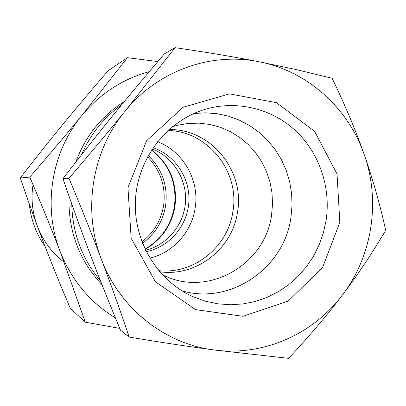 <?xml version="1.0" encoding="UTF-8"?>
<svg xmlns="http://www.w3.org/2000/svg" width="406" height="406" viewBox="0 0 406 406"><rect width="100%" height="100%" fill="white"/><g stroke="black" fill="none" stroke-linecap="round" stroke-linejoin="round"><path stroke-width="0.61" d="M121.83 104.57C103.921 117.43 90.472 134.183 81.489 154.833M71.75 203.898C72.451 233.186 82.027 258.835 100.48 280.84M326.089 220.448L323.359 232.902L319.121 244.909L313.432 256.272L306.388 266.808L298.09 276.334L288.671 284.702L278.277 291.757L267.082 297.38L255.252 301.47L242.996 303.942L230.506 304.744L218.002 303.85L205.69 301.262L193.789 297.009C157.254 281.211 132.716 240.423 135.533 198.727C138.248 157.026 167.957 119.836 206.258 109.001C237.799 100.079 272.446 108.94 296.081 131.184C319.644 153.549 331.068 187.876 326.089 220.448M339.832 222.412L337.036 173.956L314.559 131.311L276.374 102.647L229.507 93.867L183.081 107.28L146.622 140.735L127.951 187.628L131.148 238.21L155.473 281.845L195.565 309.616L242.955 316.299L288.133 301.156L322.506 267.65L339.832 222.412M182.03 290.869C230.887 305.114 284.347 267.945 290.97 217.296L292.051 205.472L291.62 193.611L289.691 181.913L286.286 170.576L281.465 159.791L275.304 149.748L267.904 140.618L259.378 132.564L249.883 125.733L239.56 120.247L228.598 116.223L217.18 113.726L205.512 112.822L193.794 113.538M364.162 154.417C348.013 107.671 307.109 70.898 258.795 61.702C210.689 51.902 157.31 70.954 124.881 111.411C91.934 151.347 82.443 210.47 101.348 259.19C119.582 308.23 164.618 343.796 213.586 349.901C262.57 356.671 312.899 334.503 342.425 295.02C372.398 255.821 380.808 201.021 364.162 154.417C372.591 178.356 379.772 203.65 385.7 230.288C372.135 253.273 357.711 274.847 342.425 295.02C327.18 315.173 309.235 336.28 288.585 358.346L213.586 349.901C188.551 346.577 160.421 342.304 129.184 337.076C120.115 310.174 110.833 284.21 101.348 259.19C91.878 234.191 81.088 207.233 68.984 178.32C89.564 154.28 108.194 131.975 124.881 111.411L175.052 47.654C206.223 52.191 234.135 56.87 258.795 61.702L295.669 69.462L332.118 78.262C345.08 105.108 355.757 130.499 364.162 154.417M175.052 47.654L164.384 53.866C144.896 76.688 127.464 97.562 112.086 116.497C96.699 135.406 80.327 156.127 62.981 178.655C72.339 206.004 81.393 231.166 90.137 254.136C98.856 277.125 108.991 302.49 120.536 330.225L129.184 337.076M68.984 178.32L62.981 178.655M159.604 271.721C196.108 277.227 232.491 248.827 237.515 212.033C245.092 170.779 210.755 128.6 169.033 129.555M162.491 274.923L167.135 276.958C211.567 295.979 265.483 263.012 271.568 215.033L272.533 203.985L272 192.906L269.975 182.015L266.498 171.515L261.631 161.613L255.46 152.504L248.102 144.363L239.687 137.355L230.385 131.62L220.367 127.281L209.826 124.434L198.976 123.145L188.019 123.454L177.189 125.358L172.317 126.758M124.277 101.601C101.49 116.03 85.326 136.208 75.78 162.131M69.035 196.169C67.975 230.623 78.972 260.155 102.033 284.768M149.296 71.634C122.592 79.008 100.12 93.619 81.875 115.466C51.323 152.24 42.559 206.583 60.113 251.441C71.471 280.089 89.919 302.262 115.461 317.959M119.775 328.388L85.275 322.207L60.113 251.441C51.278 228.329 41.158 203.553 29.75 177.112C48.959 155.031 66.33 134.482 81.875 115.466L127.428 57.672L157.827 61.565M127.428 57.672L108.219 70.654C90.883 90.731 75.612 108.833 62.407 124.967C49.182 141.09 35.144 158.766 20.3 177.99C28.278 201.432 36.027 222.935 43.559 242.509C51.054 262.088 59.961 284.012 70.274 308.286L85.275 322.207M20.3 177.99L29.75 177.112M152.265 148.926C173.2 157.142 187.044 179.447 185.512 202.046C184.045 224.645 167.379 244.925 145.541 250.304M153.113 147.667C175.387 155.331 190.475 178.589 188.856 202.264C187.333 225.944 169.307 247.01 146.216 251.664M149.809 258.175C173.063 252.654 191.586 232.085 195.124 208.293C199.848 180.751 183.522 151.499 157.533 141.689M158.7 270.66C193.885 274.547 228.02 246.909 232.887 211.622C240.113 171.961 208.09 131.158 167.998 130.488M142.46 243.29C155.143 233.947 162.847 221.483 165.572 205.908C168.12 186.207 162.354 169.393 148.286 155.473M141.912 241.874C153.783 232.643 161.004 220.595 163.582 205.73C166.064 186.821 160.72 170.51 147.556 156.802M33.038 184.776C28.313 213.962 40.894 244.93 64.209 262.266M145.069 249.314C161.547 239.763 171.494 225.574 174.92 206.74C177.701 183.395 169.952 164.43 151.666 149.844M29.45 204.309C30.668 220.945 38.357 237.53 44.883 245.95M144.972 249.111C161.146 239.606 170.946 225.487 174.382 206.761C177.143 183.461 169.53 164.557 151.545 150.032"/></g></svg>

